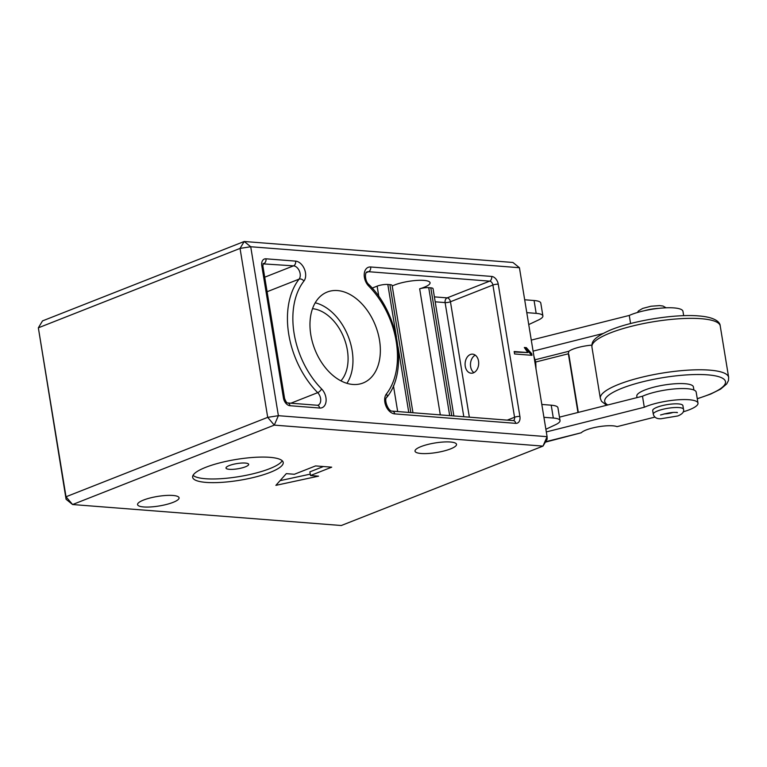 <?xml version="1.0" encoding="UTF-8"?>
<svg xmlns="http://www.w3.org/2000/svg" width="767" height="767" viewBox="0 0 767 767"><rect width="100%" height="100%" fill="white"/><g stroke="black" fill="none" stroke-linecap="round" stroke-linejoin="round"><path stroke-width="1.15" d="M337.48 290.559A48.887 32.569 68.5 0 0 326.416 292.38A48.887 32.569 68.5 0 0 312.62 342.839A48.887 32.569 68.5 0 0 352.849 384.459A48.887 32.569 68.5 0 0 362.225 383.308A48.887 32.569 68.5 0 0 378.064 333.482A48.887 32.569 68.5 0 0 337.48 290.559M470.392 354.498A9.559 6.778 94.5 0 1 472.635 354.153A9.559 6.778 94.5 0 1 478.685 362.628A9.559 6.778 94.5 0 1 473.392 372.867A9.559 6.778 94.5 0 1 471.149 373.213A9.559 6.778 94.5 0 1 465.099 364.737A9.559 6.778 94.5 0 1 470.392 354.498M245.287 463.057A11.476 2.637 170.7 0 0 226.821 466.815A11.476 2.637 170.7 0 0 229.362 469.327A11.476 2.637 170.7 0 0 243.964 467.333A11.476 2.637 170.7 0 0 247.482 463.431A11.476 2.637 170.7 0 0 245.287 463.057M269.773 457.324A45.895 10.556 170.7 0 0 219.669 462.904A45.895 10.556 170.7 0 0 192.642 477.275A45.895 10.556 170.7 0 0 206.083 482.405A45.895 10.556 170.7 0 0 256.188 476.815A45.895 10.556 170.7 0 0 283.215 462.443A45.895 10.556 170.7 0 0 269.773 457.324M193.044 475.329A45.895 10.556 170.7 0 0 205.479 478.733A45.895 10.556 170.7 0 0 251.844 474.073A45.895 10.556 170.7 0 0 282.208 460.727M172.911 495.463A21.035 4.842 170.7 0 0 149.948 498.023A21.035 4.842 170.7 0 0 137.561 504.609A21.035 4.842 170.7 0 0 143.717 506.958A21.035 4.842 170.7 0 0 166.679 504.398A21.035 4.842 170.7 0 0 179.075 497.812A21.035 4.842 170.7 0 0 172.911 495.463M450.373 442.003A21.035 4.842 170.7 0 0 427.401 444.563A21.035 4.842 170.7 0 0 415.014 451.149A21.035 4.842 170.7 0 0 421.179 453.498A21.035 4.842 170.7 0 0 444.141 450.938A21.035 4.842 170.7 0 0 456.528 444.352A21.035 4.842 170.7 0 0 450.373 442.003M392.215 286.014A21.035 4.842 -9.3 0 1 423.902 280.406A21.035 4.842 -9.3 0 1 430.066 282.755A21.035 4.842 -9.3 0 1 419.664 288.795A7.651 1.764 -9.3 0 1 428.734 287.663L449.683 415.599M66.087 499.279L66.02 496.767L72.597 504.533L341.305 525.51L542.988 446.106L274.279 425.119L72.597 504.533L66.087 499.279L38.35 327.816L66.02 496.767L267.702 417.353L240.042 248.412L38.35 327.816L42.521 320.894L244.213 241.49L512.922 262.467L519.432 267.721L250.723 246.744L278.383 415.685L547.092 436.672L519.432 267.721M532.001 355.322L514.58 353.961L514.178 351.516L527.801 352.58L524.321 347.489L526.335 347.643L531.742 353.74L532.001 355.322M410.834 412.569L389.885 284.634L387.814 284.471L396.424 337.029M310.482 475.53L331.708 467.17L315.582 465.914L294.355 474.265L286.292 473.642L275.88 485.348L318.545 476.154L310.482 475.53L309.878 471.858L323.425 466.518M378.831 296.532L377.134 286.139L372.177 288.095M377.134 286.139A7.651 1.764 -9.3 0 1 387.814 284.471M389.885 284.634A7.651 1.764 -9.3 0 1 392.129 285.487L412.962 412.732M451.753 415.762L430.805 287.826L428.734 287.663M430.805 287.826A7.651 1.764 -9.3 0 1 433.048 288.68L453.882 415.935M542.988 446.106L547.159 439.184L547.092 436.672L542.988 446.106M274.279 425.119L278.383 415.685L267.702 417.353L274.279 425.119M250.723 246.744L244.213 241.49L240.042 248.412L250.723 246.744M280.06 480.641L310.252 474.14M514.264 352.024L527.801 352.58M524.59 348.007L526.335 347.643M525.27 348.065L530.678 354.153L531.742 353.74M530.678 354.153L530.85 355.236M340.922 380.854A40.919 27.257 68.5 0 0 343.99 337.969A40.919 27.257 68.5 0 0 312.514 308.689M346.914 383.318A47.688 31.773 68.5 0 0 348.189 336.32A47.688 31.773 68.5 0 0 315.208 302.802M475.262 355.15A9.559 6.778 -85.5 0 0 470.631 366.712A9.559 6.778 -85.5 0 0 473.901 372.637M683.502 409.29L682.898 405.618A15.302 3.519 170.7 0 0 673.273 403.921A15.302 3.519 170.7 0 0 657.051 407.248A15.302 3.519 170.7 0 0 652.707 410.556L653.302 414.228A15.302 3.519 -9.3 0 1 657.655 410.92A15.302 3.519 -9.3 0 1 673.877 407.593A15.302 3.519 -9.3 0 1 683.502 409.29C684.317 411.802 682.438 414.027 677.865 415.944L660.981 418.753C656.763 418.974 654.213 417.469 653.302 414.228M693.905 390.019L693.397 386.923A28.686 6.596 170.7 0 0 684.998 383.721A28.686 6.596 170.7 0 0 653.685 387.21A28.686 6.596 170.7 0 0 636.792 396.194L637.022 397.613M683.167 411.841A30.594 7.037 170.7 0 0 689.293 409.77A30.594 7.037 170.7 0 0 697.989 403.145L696.187 392.129A30.594 7.037 170.7 0 0 676.945 388.735A30.594 7.037 170.7 0 0 644.501 395.388A30.594 7.037 170.7 0 0 642.487 396.232L559.469 417.143M697.989 403.145A30.594 7.037 170.7 0 0 678.747 399.751A30.594 7.037 170.7 0 0 646.303 406.405A30.594 7.037 170.7 0 0 644.29 407.248L546.315 431.926M683.675 315.688L682.956 311.325A30.594 7.037 170.7 0 0 663.714 307.931A30.594 7.037 170.7 0 0 631.27 314.585A30.594 7.037 170.7 0 0 629.256 315.438L531.282 340.107M654.999 417.075L617.023 426.644A19.117 4.401 170.7 0 0 598.27 426.797A19.117 4.401 170.7 0 0 581.281 432.761L545.366 442.156M543.928 417.306L553.314 418.034L551.214 405.187A22.943 5.283 -9.3 0 1 557.935 407.747L560.035 420.594A22.943 5.283 170.7 0 0 553.314 418.034M560.035 420.594A22.943 5.283 170.7 0 1 555.567 424.688L545.883 429.252M602.9 333.54L533.084 351.133M591.856 345.131A19.117 4.401 170.7 0 0 568.826 351.276L568.347 353.788L577.954 412.483M642.487 396.232L644.29 407.248L642.487 396.232M578.318 412.397L568.865 354.642M629.256 315.438L630.579 323.54L629.256 315.438M528.741 324.575L538.424 320.012A22.943 5.283 170.7 0 0 542.892 315.927A22.943 5.283 170.7 0 0 536.171 313.367L534.072 300.511L524.676 299.772M541.799 404.334A1.908 1.275 -111.5 0 0 542.288 404.487L551.214 405.187M536.171 313.367L527.255 312.668M534.072 300.511A22.943 5.283 -9.3 0 1 540.793 303.07L542.892 315.927M394.717 413.892A11.476 7.641 -111.5 0 1 385.935 406.002A11.476 7.641 -111.5 0 1 386.405 393.96A72.664 48.407 68.5 0 0 368.745 286.12A3.825 1.534 135.4 0 0 368.812 284.48C398.84 313.54 408.533 371.516 386.76 397.364C383.701 398.917 388.083 411.716 392.359 411.131A3.825 2.713 94.5 0 1 394.717 413.892L515.731 423.346A7.651 5.091 68.5 0 0 519.901 416.423L498.253 284.202A7.651 5.091 68.5 0 0 491.676 276.436A3.825 2.713 94.5 0 1 489.624 281.153L368.611 271.7L366.195 272.649M368.745 286.12A11.476 7.641 -111.5 0 1 364.267 273.694A11.476 7.641 -111.5 0 1 370.662 266.983L491.676 276.436M264.711 277.203L293.56 265.842A3.825 2.713 -85.5 0 0 295.611 261.125L265.957 258.805A7.651 5.091 68.5 0 0 261.787 265.737L283.435 397.958A7.651 5.091 68.5 0 0 290.012 405.724A3.825 2.713 -85.5 0 0 287.663 402.953L317.317 405.264A3.825 2.713 94.5 0 1 319.666 408.034L290.012 405.724M295.611 261.125A11.476 7.641 -111.5 0 1 304.403 269.025A11.476 7.641 -111.5 0 1 303.933 281.058A72.664 48.407 68.5 0 0 321.594 388.898A11.476 7.641 -111.5 0 1 326.061 401.323A11.476 7.641 -111.5 0 1 319.666 408.034M290.894 403.202L317.691 392.656A76.489 50.958 -111.5 0 1 299.101 279.13A7.651 5.091 68.5 0 0 299.418 271.106A7.651 5.091 68.5 0 0 293.56 265.842L263.043 263.867M398.015 346.799L408.763 412.406M463.795 416.702L445.109 302.591L435.196 301.815M434.39 296.877L447.161 297.874L489.624 281.153A3.825 2.55 -111.5 0 1 492.913 285.036L450.45 301.757L469.346 417.143M507.323 420.105L514.561 417.258L492.913 285.036A3.825 0.882 170.7 0 1 498.253 284.202M397.67 411.543L393.452 385.791M440.306 414.87L419.664 288.795M303.933 281.058A3.825 2.656 38 0 0 299.101 279.13L267.098 291.728M317.317 405.264L318.017 405.177A7.651 5.091 68.5 0 0 320.721 399.837A7.651 5.091 68.5 0 0 317.691 392.656A3.825 1.534 -44.6 0 0 321.594 388.898M370.662 266.983A3.825 2.713 -85.5 0 1 368.611 271.7A7.651 5.091 68.5 0 0 367.01 271.93C364.622 272.304 364.891 281.499 368.812 284.48M447.161 297.874A3.825 2.713 -85.5 0 0 445.109 302.591A3.825 0.882 -9.3 0 0 450.45 301.757A3.825 2.55 -111.5 0 0 447.161 297.874M386.76 397.364A3.825 2.656 -142 0 0 386.405 393.96M519.901 416.423A3.825 0.882 170.7 0 0 514.561 417.258A3.825 2.55 -111.5 0 1 513.344 420.575L513.372 420.575A3.825 2.713 -85.5 0 1 515.731 423.346M283.435 397.958A3.825 0.882 -9.3 0 1 284.557 398.38C285.784 401.592 286.82 403.116 287.663 402.953M263.177 263.618A3.825 2.55 -111.5 0 1 263.906 263.522A3.825 2.713 94.5 0 0 265.957 258.805M261.787 265.737A3.825 0.882 -9.3 0 1 262.908 266.159L284.557 398.38M658.556 308.372A15.302 3.519 170.7 0 0 644.759 310.635M664.164 413.892A7.651 1.764 170.7 0 0 673.09 412.425M591.913 346.972C592.124 343.271 590.379 339.014 609.87 330.28C632.229 320.731 675.075 313.808 698.833 315.937C715.525 317.202 720.175 322.408 720.232 325.965A65.013 14.957 170.7 0 0 701.191 318.708A65.013 14.957 170.7 0 0 630.206 326.617A65.013 14.957 170.7 0 0 591.913 346.972L600.331 398.389A65.013 14.957 -9.3 0 1 638.623 378.035A65.013 14.957 -9.3 0 1 709.609 370.125A65.013 14.957 -9.3 0 1 728.65 377.383L728.477 380.509L726.685 383.96L720.587 389.118L710.712 394.065L697.28 398.782M697.251 398.648A61.187 14.074 170.7 0 0 707.558 374.842A61.187 14.074 170.7 0 0 633.111 384.42A61.187 14.074 170.7 0 0 607.809 404.966M581.281 432.761L545.625 441.734M535.184 359.752L568.826 351.276M568.347 353.788L535.692 362.014M513.276 420.604L392.359 411.131M262.908 266.159L263.11 263.637M535.999 368.879L535.749 362.34L533.937 356.3M666.13 307.807L662.966 306.043L659.582 305.602L651.058 306.225L642.698 308.411L638.547 310.865L637.396 312.514M660.531 414.966L661.739 414.688C668.805 412.656 674.03 411.975 677.414 412.646L676.887 412.291M728.65 377.383L720.232 325.965M600.331 398.389L601.501 401.304L606.62 405.273"/></g></svg>
